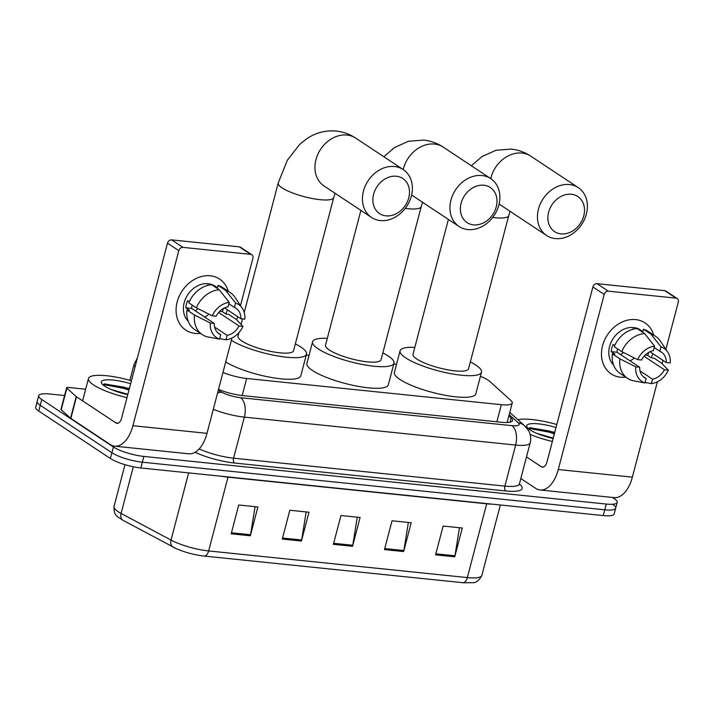 <?xml version="1.0" encoding="UTF-8"?>
<svg xmlns="http://www.w3.org/2000/svg" width="714" height="714" viewBox="0 0 714 714"><rect width="100%" height="100%" fill="white"/><g stroke="black" fill="none" stroke-linecap="round" stroke-linejoin="round"><path stroke-width="1.07" d="M222.964 372.44A22.964 5.284 14.7 0 0 246.651 378.474L501.344 404.695A22.964 5.284 14.7 0 0 512.241 403.035A22.964 5.284 14.7 0 0 510.867 400.447L489.724 381.392A22.964 5.284 14.7 0 0 488.055 380.125A22.964 5.284 14.7 0 0 480.415 376.34M396.52 364.363L393.762 364.086M309.01 355.358L306.252 355.072M612.478 497.435L614.147 498.542A22.964 5.284 -165.3 0 1 617.191 502.388A22.964 5.284 -165.3 0 1 606.293 504.057L143.853 456.433A22.964 5.284 -165.3 0 1 113.392 446.973L41.769 399.51A22.964 5.284 -165.3 0 1 38.726 395.654A22.964 5.284 -165.3 0 1 49.623 393.994L64.59 395.529M617.191 502.388L615.682 508.154A22.964 5.284 -165.3 0 1 604.776 509.823L142.345 462.199A22.964 5.284 -165.3 0 1 111.875 452.738L40.261 405.275A22.964 5.284 -165.3 0 1 37.208 401.42A22.964 5.284 -165.3 0 0 40.261 405.275L111.875 452.738A22.964 5.284 -165.3 0 0 142.345 462.199L604.776 509.823A22.964 5.284 -165.3 0 0 615.682 508.154A22.964 5.284 -165.3 0 0 612.63 504.307M218.511 389.407A22.964 5.284 14.7 0 0 242.59 395.592L501.621 422.269A22.964 5.284 14.7 0 0 512.518 420.6A22.964 5.284 14.7 0 0 511.144 418.02L508.85 415.959M507.342 421.724L508.154 422.447M462.815 582.695L204.115 556.054A25.106 5.774 -165.3 0 1 176.34 548.664A25.106 5.774 -165.3 0 1 173.261 547.165A7.658 5.355 -61.9 0 1 173.047 547.058A7.658 5.355 -61.9 0 1 171.021 540.096A30.613 7.042 14.7 0 0 208.64 550.94L467.34 577.581A7.658 4.168 95.9 0 1 462.815 582.695A25.106 5.774 -165.3 0 0 463.484 582.767L472.472 582.686C475.961 583.026 479.094 580.58 481.87 575.359L500.336 504.985M615.682 508.154L614.165 513.919A22.964 5.284 -165.3 0 1 603.268 515.588L140.837 467.965A22.964 5.284 -165.3 0 1 110.367 458.495L38.743 411.041A22.964 5.284 -165.3 0 1 35.7 407.185L38.726 395.654M231.184 533.804L238.744 504.985L257.906 506.958L250.346 535.777L231.184 533.804M384.48 549.584L392.04 520.774L411.202 522.746L403.642 551.565L384.48 549.584M435.576 554.849L443.135 526.031L462.297 528.003L454.738 556.822L435.576 554.849M282.28 539.061L289.839 510.242L309.001 512.224L301.442 541.034L282.28 539.061M333.376 544.327L340.944 515.508L360.097 517.48L352.537 546.299L333.376 544.327M357.259 517.186L352.761 545.264A6.123 3.329 95.9 0 1 352.537 546.299M306.163 511.929L301.656 540.007A6.123 3.329 95.9 0 1 301.442 541.034M459.45 527.708L454.952 555.795A6.123 3.329 95.9 0 1 454.738 556.822M408.354 522.452L403.856 550.53A6.123 3.329 95.9 0 1 403.642 551.565M255.068 506.663L250.56 534.741A6.123 3.329 95.9 0 1 250.346 535.777M517.891 419.707A38.27 8.8 -165.3 0 1 556.813 424.535M553.252 438.084L536.999 433.452M553.145 438.485A24.954 5.739 -165.3 0 1 530.038 429.882A24.954 5.739 -165.3 0 1 527.066 427.186A24.954 5.739 -165.3 0 1 556.028 427.516M554.769 432.291L530.011 427.677L528.449 428.552M552.368 441.475A38.27 8.8 -165.3 0 1 530.136 434.433M554.635 432.809L549.485 431.033L529.868 427.713M554.341 433.951L549.191 432.175L530.761 428.712L528.878 429.052M635.656 319.595A30.613 24.695 -56.5 0 1 653.685 335.071A30.613 24.695 -56.5 0 0 645.01 322.889L645.01 322.889A30.613 24.695 -56.5 0 0 635.656 319.595A30.613 24.695 -56.5 0 0 602.554 345.781A30.613 24.695 -56.5 0 0 620.537 377.224A30.613 24.695 -56.5 0 1 611.184 373.931A30.613 24.695 -56.5 0 1 604.562 340.105A30.613 24.695 -56.5 0 1 635.656 319.595M652.855 353.662A30.613 24.695 -56.5 0 1 651.168 357.714A30.613 24.695 -56.5 0 0 652.855 353.662M625.785 377.171A30.613 24.695 -56.5 0 1 620.537 377.224A30.613 24.695 -56.5 0 0 625.785 377.171M520.827 478.523L535.643 488.349A30.613 16.663 -84.1 0 0 540.07 489.982A30.613 16.663 -84.1 0 0 558.277 469.517L604.205 294.454L592.897 286.957L546.969 462.029A7.658 4.168 95.9 0 1 542.417 467.143A7.658 4.168 95.9 0 1 541.31 466.733L526.495 456.915M540.07 489.982L614.156 497.613A30.613 16.663 -84.1 0 0 632.372 477.148L657.389 381.803M662.128 363.738L663.003 360.392M665.894 349.369L678.3 302.084A3.829 3.088 123.5 0 0 677.22 298.568A3.829 3.088 123.5 0 0 676.051 298.149L664.743 290.66A3.829 3.088 -56.5 0 1 665.912 291.071L677.22 298.568M592.897 286.957A3.829 3.088 -56.5 0 1 597.038 283.681L608.346 291.178L676.051 298.149M608.346 291.178A3.829 3.088 123.5 0 0 604.205 294.454M597.038 283.681L664.743 290.66M623.456 352.502A19.135 15.44 -56.5 0 1 620.644 354.617M654.238 347.575L659.834 351.27A15.306 12.352 -56.5 0 1 661.432 352.136A15.306 12.352 -56.5 0 1 666.287 362.569L649.936 351.725M644.037 356.277L664.404 369.772A15.306 12.352 -56.5 0 1 652.507 379.179L640.012 370.887M634.309 357.946A15.306 12.352 -56.5 0 1 630.016 360.829M632.979 329.27L632.568 329.002A22.196 17.904 -56.5 0 1 634.434 328.931M613.567 365.05A22.196 17.904 -56.5 0 1 611.836 340.765A22.196 17.904 -56.5 0 1 633.577 327.521A22.196 17.904 -56.5 0 1 640.36 329.913L642.877 331.573M614.727 345.531L613.058 344.425A22.196 17.904 -56.5 0 0 611.175 351.636L614.941 354.126L612.353 353.867L619.886 358.856L635.737 366.817L639.664 367.228L617.048 352.234A15.306 12.352 123.5 0 1 617.53 348.834M664.404 369.772L668.331 370.173L661.557 363.149L654.024 358.151L651.427 357.892L647.66 355.393A22.196 17.904 -56.5 0 0 648.74 352.341M643.1 376.519L646.125 378.518L644.965 382.954L632.309 380.571A25.258 20.376 -56.5 0 1 627.713 378.456L620.18 373.458A25.258 20.376 -56.5 0 1 612.353 353.867M614.245 346.656A25.258 20.376 -56.5 0 1 637.102 328.574L644.644 333.572L654.604 346.183L653.444 350.619A15.306 12.352 -56.5 0 0 641.556 360.017L637.629 359.615L621.778 351.654L614.245 346.656M627.713 378.456A25.258 20.376 -56.5 0 1 619.886 358.856M621.778 351.654A25.258 20.376 -56.5 0 1 644.644 333.572M645.099 382.436L651.346 383.605L652.507 379.179M668.331 370.173A19.903 16.056 -56.5 0 1 651.346 383.605M644.965 382.954A19.903 16.056 -56.5 0 1 635.737 366.817M637.629 359.615A19.903 16.056 -56.5 0 1 654.604 346.183M646.125 378.518A15.306 12.352 -56.5 0 1 644.519 377.652A15.306 12.352 -56.5 0 1 639.664 367.228M638.548 329.538A22.196 17.904 -56.5 0 1 638.95 329.654L642.725 332.153L643.492 329.234A25.258 20.376 -56.5 0 1 648.08 331.35L655.622 336.348A25.258 20.376 -56.5 0 1 660.307 341.033L667.661 352.002A19.903 16.056 -56.5 0 1 670.223 362.971L666.287 362.569M659.834 351.27L660.994 346.843L651.025 334.232L643.492 329.234M651.025 334.232A25.258 20.376 -56.5 0 1 655.622 336.348M660.994 346.843A19.903 16.056 -56.5 0 1 667.661 352.002M645.099 355.126L647.66 355.393M611.175 351.636L617.048 352.234M571.387 194.253A21.045 16.984 123.5 0 0 548.62 212.254A21.045 16.984 123.5 0 0 560.99 233.88A21.045 16.984 123.5 0 0 583.757 215.869A21.045 16.984 123.5 0 0 571.387 194.253M555.331 238.583A28.703 23.151 -56.5 0 1 546.567 235.486A28.703 23.151 -56.5 0 1 540.355 203.785A28.703 23.151 -56.5 0 1 569.504 184.551A28.703 23.151 -56.5 0 1 578.278 187.639A28.703 23.151 -56.5 0 1 584.489 219.35A28.703 23.151 -56.5 0 1 555.331 238.583M448.392 219.412L413.031 354.215A28.703 6.604 14.7 0 0 416.833 359.035A28.703 6.604 14.7 0 0 447.303 369.736A28.703 6.604 14.7 0 0 468.545 368.781L508.734 215.61A28.703 6.604 14.7 0 1 495.105 217.699A28.703 6.604 14.7 0 1 492.731 217.422M470.347 361.927A42.09 9.684 -165.3 0 1 475.917 365.113A42.09 9.684 -165.3 0 1 481.504 372.181A42.09 9.684 -165.3 0 1 450.347 373.574A42.09 9.684 -165.3 0 1 405.659 357.884A42.09 9.684 -165.3 0 1 400.072 350.815A42.09 9.684 -165.3 0 1 414.825 347.361M481.504 372.181L475.836 393.789A42.09 9.684 -165.3 0 1 444.67 395.19A42.09 9.684 -165.3 0 1 399.992 379.491A42.09 9.684 -165.3 0 1 394.405 372.431L400.072 350.815M483.878 185.238A21.045 16.984 123.5 0 0 461.119 203.24A21.045 16.984 123.5 0 0 473.489 224.865A21.045 16.984 123.5 0 0 496.248 206.864A21.045 16.984 123.5 0 0 483.878 185.238M467.831 229.569A28.703 23.151 -56.5 0 1 459.057 226.481A28.703 23.151 -56.5 0 1 452.846 194.77A28.703 23.151 -56.5 0 1 482.004 175.537A28.703 23.151 -56.5 0 1 490.768 178.634A28.703 23.151 -56.5 0 1 496.98 210.335A28.703 23.151 -56.5 0 1 467.831 229.569M360.891 210.398L325.522 345.201A28.703 6.604 14.7 0 0 329.332 350.021A28.703 6.604 14.7 0 0 359.794 360.722A28.703 6.604 14.7 0 0 381.044 359.767L421.224 206.605A28.703 6.604 14.7 0 1 407.605 208.684A28.703 6.604 14.7 0 1 405.231 208.408M382.847 352.912A42.09 9.684 -165.3 0 1 388.416 356.107A42.09 9.684 -165.3 0 1 394.003 363.167A42.09 9.684 -165.3 0 1 362.837 364.568A42.09 9.684 -165.3 0 1 318.158 348.869A42.09 9.684 -165.3 0 1 312.571 341.801A42.09 9.684 -165.3 0 1 327.324 338.347M394.003 363.167L388.327 384.784A42.09 9.684 -165.3 0 1 357.17 386.176A42.09 9.684 -165.3 0 1 312.482 370.486A42.09 9.684 -165.3 0 1 306.895 363.417L312.571 341.801M396.377 176.233A21.045 16.984 123.5 0 0 373.618 194.235A21.045 16.984 123.5 0 0 385.979 215.851A21.045 16.984 123.5 0 0 408.747 197.849A21.045 16.984 123.5 0 0 396.377 176.233M380.321 220.564A28.703 23.151 -56.5 0 1 371.557 217.467A28.703 23.151 -56.5 0 1 365.345 185.756A28.703 23.151 -56.5 0 1 394.494 166.523A28.703 23.151 -56.5 0 1 403.267 169.62A28.703 23.151 -56.5 0 1 409.479 201.33A28.703 23.151 -56.5 0 1 380.321 220.564M238.967 332.59L238.021 336.196A28.703 6.604 14.7 0 0 241.832 341.006A28.703 6.604 14.7 0 0 272.293 351.707A28.703 6.604 14.7 0 0 293.543 350.761L333.724 197.591A28.703 6.604 14.7 0 1 320.095 199.679A28.703 6.604 14.7 0 1 282.012 187.844A28.703 6.604 14.7 0 1 278.201 183.025L244.242 312.473M295.337 343.907A42.09 9.684 -165.3 0 1 300.906 347.093A42.09 9.684 -165.3 0 1 306.493 354.153A42.09 9.684 -165.3 0 1 276.015 355.679A42.09 9.684 -165.3 0 1 231.39 340.337M306.493 354.153L300.826 375.769A42.09 9.684 -165.3 0 1 270.347 377.295A42.09 9.684 -165.3 0 1 225.713 361.944M210.273 275.782A30.613 24.695 -56.5 0 1 228.302 291.258A30.613 24.695 -56.5 0 0 219.626 279.085L219.626 279.085A30.613 24.695 -56.5 0 0 210.273 275.782A30.613 24.695 -56.5 0 0 177.161 301.968A30.613 24.695 -56.5 0 0 195.154 333.42A30.613 24.695 -56.5 0 1 185.801 330.118A30.613 24.695 -56.5 0 1 179.178 296.301A30.613 24.695 -56.5 0 1 210.273 275.782M227.463 309.858A30.613 24.695 -56.5 0 1 225.785 313.91A30.613 24.695 -56.5 0 0 227.463 309.858M200.393 333.367A30.613 24.695 -56.5 0 1 195.154 333.42A30.613 24.695 -56.5 0 0 200.393 333.367M76.237 396.591A3.829 0.884 14.7 0 0 76.514 396.805L70.847 418.422A3.829 0.884 -165.3 0 1 70.57 418.208L76.237 396.591L66.866 388.157A3.829 0.884 14.7 0 1 66.643 387.72A3.829 0.884 14.7 0 1 68.455 387.443L85.644 389.219M70.847 418.422L110.259 444.536A30.613 16.663 -84.1 0 0 114.677 446.17A30.613 16.663 -84.1 0 0 132.893 425.714L178.821 250.65L167.513 243.153L121.585 418.217A7.658 4.168 95.9 0 1 117.034 423.331A7.658 4.168 95.9 0 1 115.927 422.929L76.514 396.805M70.57 418.208L61.199 409.765A3.829 0.884 -165.3 0 1 60.967 409.336L66.643 387.72M114.677 446.17L188.773 453.801A30.613 16.663 -84.1 0 0 206.989 433.344L231.996 337.99M236.736 319.934L237.619 316.579M240.511 305.556L252.917 258.272A3.829 3.088 123.5 0 0 251.837 254.755A3.829 3.088 123.5 0 0 250.668 254.345L239.36 246.848A3.829 3.088 -56.5 0 1 240.529 247.267L251.837 254.755M167.513 243.153A3.829 3.088 -56.5 0 1 171.655 239.877L182.963 247.374L250.668 254.345M182.963 247.374A3.829 3.088 123.5 0 0 178.821 250.65M171.655 239.877L239.36 246.848M198.073 308.689A19.135 15.44 -56.5 0 1 195.252 310.813M228.855 303.762L234.442 307.466A15.306 12.352 -56.5 0 1 236.048 308.332A15.306 12.352 -56.5 0 1 240.904 318.765L224.544 307.921M218.645 312.473L239.012 325.968A15.306 12.352 -56.5 0 1 227.123 335.366L214.619 327.083M208.916 314.142A15.306 12.352 -56.5 0 1 204.623 317.025M207.587 285.466L207.185 285.189A22.196 17.904 -56.5 0 1 209.041 285.127M188.184 321.246A22.196 17.904 -56.5 0 1 186.443 296.962A22.196 17.904 -56.5 0 1 208.193 283.708A22.196 17.904 -56.5 0 1 214.976 286.1L217.493 287.769M189.335 301.719L187.675 300.621A22.196 17.904 -56.5 0 0 185.783 307.823L189.558 310.322L186.961 310.054L194.503 315.053L210.353 323.014L214.28 323.415L191.664 308.43A15.306 12.352 123.5 0 1 192.137 305.03M239.012 325.968L242.938 326.369L236.173 319.345L228.632 314.347L226.043 314.08L222.277 311.581A22.196 17.904 -56.5 0 0 223.357 308.537M217.716 332.706L220.733 334.714L219.573 339.141L206.926 336.767A25.258 20.376 -56.5 0 1 202.33 334.652L194.788 329.654A25.258 20.376 -56.5 0 1 186.961 310.054M188.853 302.852A25.258 20.376 -56.5 0 1 211.719 284.77L219.252 289.768L229.221 302.379L228.061 306.806A15.306 12.352 -56.5 0 0 216.163 316.213L212.237 315.811L196.395 307.85L188.853 302.852M202.33 334.652A25.258 20.376 -56.5 0 1 194.503 315.053M196.395 307.85A25.258 20.376 -56.5 0 1 219.252 289.768M219.707 338.632L225.963 339.802L227.123 335.366M242.938 326.369A19.903 16.056 -56.5 0 1 225.963 339.802M219.573 339.141A19.903 16.056 -56.5 0 1 210.353 323.014M212.237 315.811A19.903 16.056 -56.5 0 1 229.221 302.379M220.733 334.714A15.306 12.352 -56.5 0 1 219.136 333.849A15.306 12.352 -56.5 0 1 214.28 323.415M213.165 285.725A22.196 17.904 -56.5 0 1 213.566 285.85L217.333 288.349L218.1 285.43A25.258 20.376 -56.5 0 1 222.697 287.546L230.238 292.544A25.258 20.376 -56.5 0 1 234.924 297.229L242.278 308.189A19.903 16.056 -56.5 0 1 244.831 319.167L240.904 318.765M234.442 307.466L235.611 303.039L225.642 290.428L218.1 285.43M225.642 290.428A25.258 20.376 -56.5 0 1 230.238 292.544M235.611 303.039A19.903 16.056 -56.5 0 1 242.278 308.189M219.716 311.322L222.277 311.581M185.783 307.823L191.664 308.43M126.976 397.671A38.27 8.8 -165.3 0 1 93.534 384.926A38.27 8.8 -165.3 0 1 88.456 378.509A38.27 8.8 -165.3 0 1 131.421 380.723M127.868 394.28L111.616 389.639M127.761 394.681A24.954 5.739 -165.3 0 1 104.646 386.069A24.954 5.739 -165.3 0 1 101.674 383.382A24.954 5.739 -165.3 0 1 130.644 383.713M129.386 388.487L104.628 383.873L103.057 384.748M129.252 389.005L124.102 387.229L104.476 383.909M128.948 390.147L123.808 388.371L105.377 384.908L103.485 385.239M496.864 421.778L501.344 404.695M242.171 395.547L246.651 378.474M519.399 483.958L520.104 484.601A34.442 7.925 -165.3 0 1 505.815 490.973L234.531 463.029A34.442 7.925 -165.3 0 1 195.109 452.283M606.293 504.057L603.268 515.588M41.769 399.51L38.743 411.041M113.392 446.973L110.367 458.495M143.853 456.433L140.837 467.965M519.417 483.896L530.19 442.832A30.613 7.042 -165.3 0 1 515.651 445.054L504.878 486.118A30.613 7.042 14.7 0 0 519.417 483.896L519.435 484.895L519.132 484.485M135.044 366.907A30.613 7.042 -165.3 0 1 134.071 364.327L129.886 380.294M218.252 390.397L221.795 392.289A15.306 3.525 14.7 0 0 240.6 397.716L511.893 425.651A15.306 8.327 95.9 0 1 515.651 445.054L244.358 417.119L233.585 458.183L504.878 486.118A3.829 2.08 -84.1 0 0 505.815 490.973M240.6 397.716A15.306 8.327 95.9 0 1 244.358 417.119A30.613 7.042 -165.3 0 1 213.299 409.292M199.179 448.919A30.613 7.042 14.7 0 0 233.585 458.183A3.829 2.08 -84.1 0 0 234.531 463.029M511.893 425.651A15.306 3.525 14.7 0 0 518.248 422.813L509.198 414.664M519.346 484.387A3.829 3.4 132 0 0 520.104 484.601M217.547 393.075A15.306 10.719 -61.9 0 1 221.795 392.289M518.248 422.813A15.306 13.611 -48 0 1 524.71 425.856L509.787 412.406M510.055 422.179L511.144 418.02M204.115 556.054A7.658 4.168 -84.1 0 0 208.64 550.94L227.998 477.166A30.613 7.042 -165.3 0 1 221.715 476.292M492.16 504.146A30.613 7.042 -165.3 0 1 486.689 503.807L467.34 577.581A30.613 7.042 14.7 0 0 481.87 575.359M123.326 520.497A7.658 5.355 -61.9 0 1 123.12 520.399A7.658 5.355 -61.9 0 1 121.085 513.428L171.021 540.096L188.648 472.891M176.34 548.664L123.12 520.399C116.382 515.856 113.767 515.606 114.017 506.521A30.613 7.042 14.7 0 0 121.085 513.428L133.322 466.786M486.752 503.584A7.658 4.168 95.9 0 0 486.689 503.807L227.998 477.166A7.658 4.168 95.9 0 1 228.052 476.943M333.652 543.3L352.761 545.264M384.748 548.566L403.856 550.53M435.843 553.823L454.952 555.795M282.548 538.035L301.656 540.007M231.452 532.778L250.56 534.741M558.277 469.517L632.372 477.148M541.31 466.733L543.586 466.965M471.347 165.764L482.057 156.527L495.998 150.27L511.233 149.092C518.328 149.869 524.844 152.225 530.779 156.17A28.703 23.151 123.5 0 0 522.014 153.073A28.703 23.151 123.5 0 0 490.732 178.607M383.846 156.75L394.556 147.521L408.488 141.265L423.723 140.078C430.819 140.854 437.343 143.219 443.278 147.155A28.703 23.151 123.5 0 0 434.514 144.067A28.703 23.151 123.5 0 0 403.231 169.593M278.201 183.025L287.296 160.329L299.764 144.255L307.056 138.507C315.918 132.652 325.638 130.171 336.223 131.064C343.318 131.849 349.833 134.205 355.768 138.15A28.703 23.151 123.5 0 0 347.004 135.053A28.703 23.151 123.5 0 0 317.855 154.286A28.703 23.151 123.5 0 0 324.067 185.997L371.557 217.467M132.893 425.714L206.989 433.344M115.927 422.929L118.203 423.161M66.866 388.157L61.199 409.765M507.136 422.509L512.241 403.035M530.19 442.832C531.243 438.467 530.672 434.344 528.467 430.444L524.71 425.856M137.4 357.955L134.071 364.327M114.017 506.521L124.995 464.689M510.091 211.317L508.734 215.61M499.104 204.043L546.567 235.486M530.779 156.17L578.278 187.639M422.581 202.303L421.224 206.605M411.603 195.029L459.057 226.481M443.278 147.155L490.768 178.634M335.08 193.289L333.724 197.591M241.1 324.451L242.546 318.926M355.768 138.15L403.267 169.62M88.456 378.509L82.601 400.84"/></g></svg>

